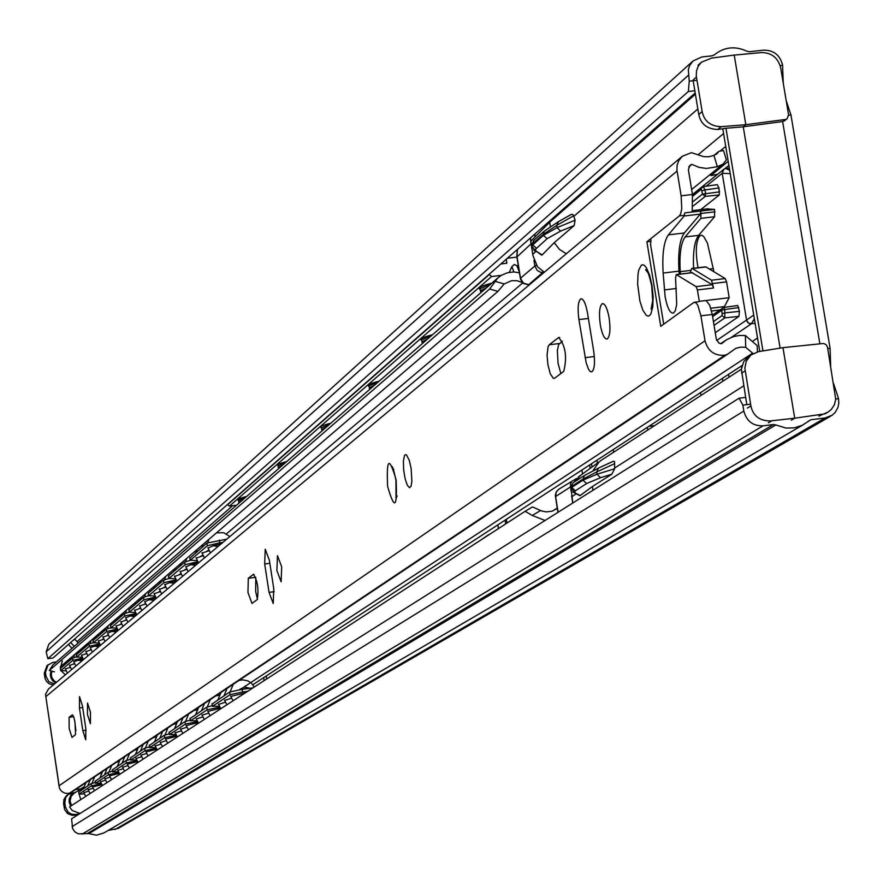 <?xml version="1.0" encoding="UTF-8"?>
<svg xmlns="http://www.w3.org/2000/svg" width="883" height="883" viewBox="0 0 883 883"><rect width="100%" height="100%" fill="white"/><g stroke="black" fill="none" stroke-linecap="round" stroke-linejoin="round"><path stroke-width="1.32" d="M694.833 90.772L688.365 91.49L47.859 658.674L46.159 651.831L48.83 644.193L693.067 60.927L701.853 56.965L712.184 55.828L714.336 54.867C724.137 46.942 735.031 45.739 747.04 51.269L749.424 51.722L763.596 50.165C773.585 50.077 779.91 55 782.559 64.912L783.232 83.024M788.618 115.265L790.958 114.989L830.097 348.332L830.649 365.838M835.748 399.017L838.541 398.663L833.651 383.752M838.541 398.663L838.795 403.343L837.945 407.471L835.274 412.306L832.305 415.131L825.141 417.957L810.881 419.767L807.901 421.511M790.958 114.989L786.201 100.695M688.365 91.49L689.248 81.181L688.321 69.636L689.733 65.364L693.067 60.927M689.248 81.181L696.963 80.32M830.782 416.103L118.223 828.386L108.046 830.495M810.881 419.767L802.305 425.242L794.413 427.847L786.025 428.067L775.826 424.955L88.841 833.585L78.179 833.817L74.801 831.819L72.594 828.541L71.611 818.795L739.093 398.2L745.594 397.383M803.442 424.635L103.819 832.967L96.424 835.186L88.841 833.585M87.572 833.386L773.42 424.524L763.022 425.838C752.912 426.081 746.521 421.147 743.828 411.036L742.857 405.131L739.093 398.2M47.859 658.674L53.057 657.99L695.197 92.991M750.605 404.16L742.857 405.131M773.42 424.524L775.826 424.955M71.976 648.387L68.455 644.435M74.238 646.422L70.706 642.46M72.825 640.594L74.856 639.226L78.234 642.945M513.873 271.931L511.897 266.567L514.325 264.525L516.941 265.695L519.292 272.008M522.405 282.582L517.129 280.728L511.621 280.673L504.215 283.929L497.946 291.357L489.601 289.006L49.305 670.495L52.859 665.02L497.813 277.935L501.654 275.165L507.493 272.748L513.818 271.931L519.425 272.825M489.601 289.006L497.813 277.935M582.548 473.917L581.919 470.01M497.869 524.844L498.465 528.586M506.974 523.067L506.367 519.303M505.694 523.906L505.087 520.131M589.645 464.966L590.186 468.365M80.077 813.453L72.196 810.495L69.536 806.885L525.153 511.268L532.471 506.941L541.643 510.97L546.224 511.908L551.941 511.257L557.305 508.465M545.054 520.462L532.228 515.473L525.153 511.268M552.471 511.091L557.239 508.067M226.467 533.851L522.747 282.913M60.199 666.941L497.946 291.357M49.305 670.495L54.459 671.875M540.551 510.54L532.228 515.473M494.723 281.258L504.215 283.929M488.707 534.645L480.363 540.341M511.897 266.567L509.281 272.35M518.575 267.56L516.941 265.695M411.125 468.498L409.326 460.518L406.599 455.021L405.319 454.646L404.535 455.44L403.388 460.992L403.652 469.922L405.142 478.818L407.295 485.231L409.546 487.725L411.081 486.158L411.897 481.345L411.125 468.498M547.89 364.536L550.297 373.895L553.354 378.354L554.634 378.189L563.74 371.401C567.283 357.063 565.584 345.761 558.652 337.516L549.237 344.756L548.056 346.732L547.074 355.209L547.89 364.536M562.405 341.224L558.608 344.624L557.35 350.606L558.067 363.288L560.86 373.553M609.149 317.968C607.305 308.189 605.01 303.432 602.239 303.697C599.447 306.269 598.795 313.266 600.297 324.701C602.118 334.447 604.413 339.215 607.184 339.006C609.998 336.478 610.65 329.469 609.149 317.968M247.968 592.526L251.997 603.442L257.207 599.59C258.907 589.513 257.67 581.069 253.498 574.27L248.3 578.277L247.968 592.526M255.783 577.515L255.673 591.511L257.472 599.281M281.71 566.875L277.472 555.672L276.887 570.539L281.125 581.754L281.71 566.875M90.485 712.239L87.516 703.045L87.45 714.535L90.408 723.729L90.485 712.239M69.15 728.453L71.998 737.437L75.585 734.524L74.945 721.908L73.631 716.599L72.384 714.788L69.095 717.327L69.15 728.453M75.883 730.66L74.724 720.771M692.46 194.503L688.376 169.768L689.954 165.32L691.819 164.37L698.895 167.317L706.378 168.465L717.371 166.71L713.917 155.397L708.961 156.744L703.74 156.666L691.433 152.66L682.239 156.313L678.674 160.794L677.129 165.176L676.908 169.878L681.135 195.816L692.46 194.503L692.173 212.041M706.389 300.904L709.722 305.209L712.261 314.458L700.914 315.838L705.02 340.761C707.879 351.147 714.513 355.97 724.91 355.242L727.879 354.017L735.771 348.344L740.649 347.14L745.727 347.295L745.351 335.518L739.281 335.463L733.376 336.622L726.577 339.723L721.455 343.785L718.994 343.123L716.367 339.37L712.261 314.458M713.917 155.397L716.886 153.863L718.928 151.313L723.519 150.518L726.378 159.922L723.045 164.095L717.371 166.71M691.819 164.37L688.74 166.92M718.928 151.313L713.961 155.397M682.239 156.313L48.455 689.027L45.563 694.215L45.706 695.815L59.536 788.53L61.512 791.201L64.316 792.956L67.55 793.563L70.795 792.724L727.713 354.127M593.707 351.246L587.493 312.924C585.683 303.299 583.453 298.62 580.771 298.873C578.056 301.412 577.438 308.31 578.917 319.58L586.18 362.891L588.652 369.513L590.285 371.555L591.842 371.853C594.568 369.425 595.186 362.56 593.707 351.246M273.774 588.84L269.392 560.308L265.231 549.248L264.679 563.972L269.05 592.361L273.222 603.508L273.774 588.84M85.806 728.442L82.417 705.716L79.503 696.621L79.448 708.023L82.825 730.66L85.75 739.811L85.806 728.442M684.513 215.286L679.402 215.882L646.897 241.799L660.749 326.335L694.027 302.306L696.19 303.001L697.857 305.441L700.914 315.838M679.402 215.882L680.716 213.785L681.753 208.543L681.135 195.816M753.067 353.553L745.727 347.295M752.426 353.277L243.851 687.106M75.75 789.413L80.541 789.038M742.007 365.562L252.869 684.7M745.351 335.518L757.217 345.639L757.415 351.853M650.429 241.379L646.897 241.799M218.509 704.446L225.275 702.228M224.58 700.462L231.445 698.221M244.403 687.018L249.47 688.122L239.657 689.446L244.403 687.018M230.728 696.433L245.198 692.912M203.024 555.738L196.158 558.144M218.178 546.367L213.123 545.793L208.024 548.089M209.017 550.705L202.052 553.144M190 558.067L206.942 543.067L226.732 539.182M219.359 540.131L219.757 542.802L222.913 542.394M189.933 557.615L190.331 560.23L207.35 545.727L206.942 543.067M219.757 542.802L207.35 545.727M190.331 560.23L197.064 560.595M212.174 703.95L229.657 692.018L242.152 689.336L242.56 692.018L230.066 694.7L229.657 692.018M212.13 703.619L212.527 706.245L230.066 694.7M252.968 687.868L242.152 689.336M247.637 691.334L242.56 692.018M212.527 706.245L219.227 706.257M263.752 677.592L264.072 680.672M266.346 675.903L266.556 679.06M196.269 719.005L202.693 716.919M202.03 715.23L208.531 713.111M207.858 711.411L220.441 708.243M181.059 574.149L174.569 576.444M195.662 565.297L190.761 564.723L185.827 566.897M186.743 569.38L180.165 571.698M196.953 560.606L197.737 561.787M168.631 576.323L168.951 578.442L185.088 564.69L184.702 562.096L190.198 560.374L189.801 557.78M168.565 575.904L184.702 562.096M197.141 561.864L185.088 564.69M168.951 578.442L175.419 578.773M190.165 718.486L206.732 707.184L212.284 705.672M190.11 718.177L190.496 720.738L207.13 709.789L206.732 707.184M219.712 707.14L207.13 709.789M190.496 720.738L196.953 720.727M175.154 732.835L181.258 730.859M180.629 729.248L186.81 727.25M186.17 725.616L198.09 722.614M160.231 591.632L154.072 593.817M174.304 583.244L169.536 582.681L164.768 584.756M165.629 587.107L159.382 589.314M175.551 579.027L176.048 579.91M148.333 593.652L148.653 595.738L163.984 582.67L163.598 580.153L168.819 578.52M148.278 593.266L163.598 580.153M175.684 579.954L163.984 582.67M148.653 595.738L154.878 596.036M169.26 732.294L185 721.554L190.264 720.131M169.216 732.007L169.591 734.501L185.386 724.104L185 721.554M197.406 721.577L185.386 724.104M169.591 734.501L175.805 734.468M155.088 745.98L160.883 744.115M160.287 742.57L166.17 740.682M165.562 739.115L176.865 736.279M140.43 608.255L134.591 610.341M154.017 600.297L149.37 599.745L144.757 601.72M145.563 603.95L139.635 606.058M129.028 610.131L129.348 612.184L143.929 599.767L143.554 597.294L148.521 595.76M128.984 609.767L143.554 597.294M155.309 597.14L143.929 599.767M129.348 612.184L135.342 612.46M149.382 745.418L164.348 735.219L169.359 733.861M149.337 745.142L149.713 747.581L164.724 737.691L164.348 735.219M176.225 735.274L164.724 737.691M149.713 747.581L155.695 747.537M135.982 758.486L141.512 756.72M140.938 755.241L146.534 753.453M145.96 751.963L156.699 749.259M121.589 624.082L116.037 626.069M134.713 616.522L130.187 615.97L125.717 617.857M126.479 619.976L120.85 621.985M110.662 625.826L110.96 627.846L124.845 616.014L124.492 613.608L129.216 612.151M110.607 625.484L124.492 613.608M135.894 613.486L124.845 616.014M110.96 627.846L116.744 628.089M130.463 757.901L144.724 748.199L149.481 746.919M130.43 757.658L130.783 760.031L145.077 750.627L144.724 748.199M130.783 760.031L136.567 759.987M156.092 748.309L145.077 750.627M117.781 770.418L123.046 768.74M122.505 767.327L127.836 765.627M127.284 764.192L137.505 761.621M103.642 639.16L98.355 641.058M116.335 631.974L111.92 631.433L107.583 633.232M108.3 635.252L102.947 637.173M93.145 640.782L93.443 642.78L106.677 631.5L106.335 629.149L110.839 627.758M93.101 640.473L106.335 629.149M117.262 629.071L106.677 631.5M93.443 642.78L99.028 642.99M112.439 769.81L126.026 760.572L130.563 759.358M112.395 769.579L112.748 771.908L126.379 762.934L126.026 760.572M112.748 771.908L118.333 771.841M136.942 760.716L126.379 762.934M100.419 781.797L105.441 780.197M104.922 778.839L110.011 777.228M109.481 775.848L119.216 773.409M86.523 653.552L81.49 655.363M98.808 646.709L94.503 646.168L90.154 647.68M90.96 649.822L85.861 651.654M76.435 655.054L76.722 657.018L89.36 646.257L89.017 643.961L93.311 642.636M76.391 654.767L89.017 643.961M99.514 643.939L89.36 646.257M76.722 657.018L82.119 657.206M95.232 781.179L108.201 772.36L112.527 771.201M95.198 780.958L95.541 783.232L108.543 774.667L108.201 772.36M95.541 783.232L100.938 783.155M118.686 772.537L108.543 774.667M83.83 792.658L88.631 791.146M88.134 789.844L92.991 788.309M92.494 786.985L101.777 784.656M70.176 667.305L65.375 669.027M82.075 660.771L77.87 660.241L73.786 661.897M74.426 663.729L69.558 665.484M60.463 668.696L60.761 670.627L72.825 660.341L72.494 658.1L76.6 656.842M60.43 668.42L72.494 658.1M82.583 658.111L72.825 660.341M60.761 670.627L65.971 670.793M78.797 792.029L91.192 783.618L95.331 782.515M78.775 791.83L79.095 794.049L91.523 785.87L91.192 783.618M79.095 794.049L84.327 793.96M101.269 783.828L91.523 785.87M506.356 259.138L506.699 263.2L500.816 264.017M489.094 274.326L491.566 276.522L501.323 275.364M236.523 505.253L229.437 506.147L227.571 504.734L489.149 274.668M507.372 258.255L516.897 257.13M698.023 267.737C695.241 251.787 695.87 241.125 699.91 235.75L701.698 235.264L703.641 236.39L707.438 243.112L713.95 271.787M700.716 209.646L719.347 194.944L718.983 187.969L717.228 184.657L703.541 186.589M692.714 196.214L701.113 189.459L701.853 190.761L704.976 189.922L705.55 193.289L705.252 196.368L693.155 206.015M591.489 463.763L592.018 467.052M596.897 460.242L597.361 463.167M529.612 284.602L527.879 284.712M753.155 340.893L757.537 337.979M570.517 487.273L570.573 483.95L571.831 481.279L576.742 478.476M754.347 318.763L751.345 323.807L731.477 337.284M543.575 271.798L528.663 284.69L523.354 283.079L520.495 278.222L516.952 256.213L517.46 249.37M706.146 186.181L722.184 173.3L723.894 169.216L725.76 168.476L729.7 170.375M715.274 332.703L738.939 316.379L739.435 311.357L737.724 305.474L723.861 307.472M753.729 315.088L746.554 320.065L722.206 173.278L730.241 173.653M738.939 316.379L724.833 317.88L721.974 315.639L713.442 321.6M712.625 316.655L721.621 310.33L722.581 307.924L723.685 307.472L724.766 309.536L738.806 307.538M701.113 189.459L701.941 187.163L703.221 186.589L704.976 189.922L718.983 187.969M739.435 311.357L725.307 312.825L722.162 313.62L721.974 315.639M719.634 191.865L702.415 194.128L693.177 201.512M819.854 343.774L782.625 121.534L787.183 118.653L788.563 114.801L780.66 67.682C777.967 57.737 771.599 52.693 761.554 52.572L734.226 55.088L745.826 124.691L743.254 126.799L780.119 348.123M768.365 422.836L771.863 420.75L770.594 420.959C759.579 420.937 753.011 415.915 750.892 405.893L744.855 368.09L746.301 361.092L750.925 355.021L758.486 351.644L782.967 347.648L823.629 343.465L826.212 344.723L827.537 347.24L835.726 399.337L834.347 404.867L831.234 409.524L827.967 412.14L818.861 416.103M581.014 475.032L573.829 482.339M572.824 502.968L571.235 490.021M592.923 470.771L599.182 461.842L601.665 460.01M592.99 490.253L592.394 486.533L580.23 495.506L574.954 492.924L574.844 491.125L586.665 483.509L600.473 477.725L611.82 474.226L592.394 486.533M578.718 494.8L580.23 495.506M614.601 463.663L614.502 461.522L613.409 461.213L598.531 468.078L596.665 471.952L614.601 463.663L614.645 468.752L597.029 474.215L582.901 480.197L586.665 483.509M700.605 392.571L701.069 395.396M647.846 429.999L647.217 427.405M613.266 449.557L613.508 452.317M741.499 365.893L741.565 367.538M722.912 381.191L722.437 378.332M759.766 351.434L722.846 129.061M748.916 356.246L743.795 361.467L741.367 369.304L746.797 404.646M611.82 474.226L614.645 468.752M570.882 488.067L570.584 487.195L573.034 482.846L570.584 487.195L571.158 489.833M598.244 468.211L584.292 475.573L582.901 480.197L571.654 487.438L571.5 486.478L582.747 479.226L596.665 471.952L597.029 474.215L600.473 477.725M728.585 374.315L729.06 377.196M654.171 425.882L649.093 426.18M719.965 151.136L725.727 146.412M762.945 350.915L725.958 128.267L717.78 129.492C707.128 129.117 700.793 124.117 698.762 114.492L693.177 80.739M782.625 121.534L743.254 126.799L725.958 128.267M575.385 490.716L571.654 487.438L570.749 488.244L575.904 493.487M791.3 420.231L794.722 418.211L822.051 414.237M771.863 420.75L794.722 418.211L782.967 347.648M535.606 251.578L532.769 254.392L532.868 255.397L537.504 266.776L544.336 272.218M709.899 174.735L710.981 175.485L728.199 161.335M566.323 253.741L559.535 249.481L554.226 242.682L542.173 254.9L536.224 251.225L535.352 249.403L547.118 238.664L560.562 231.125L574.16 225.584L575.109 220.22L557.129 227.582L543.376 235.353L547.118 238.664M540.429 254.359L542.173 254.9M574.16 225.584L554.226 242.682M545.782 230.353L544.347 231.114L543.222 234.392L556.765 225.342L573.619 215.816L575.109 220.22M724.634 168.819L728.872 165.397M785.208 119.503L745.826 124.691L721.135 126.688C710.506 126.258 704.181 121.225 702.151 111.578L696.268 75.861L696.499 71.015L698.177 66.313L701.378 62.229L711.632 58.079L734.226 55.088M531.323 245.386L530.661 241.313L549.668 222.24L550.374 226.589M573.619 215.816L572.802 214.414L571.422 214.37L558.442 221.666L556.765 225.342L557.129 227.582L560.562 231.125M534.977 236.997L534.789 234.127M695.396 94.172L549.668 222.24L549.535 221.147M531.709 246.103L532.394 243.84L543.222 234.392L543.376 235.353L531.698 245.838L532.317 248.09M78.013 814.755L72.185 815.351L67.638 813.596L64.68 809.689L63.565 803.629L63.94 799.49L66.159 796.002L68.488 794.303L75.485 792.382M68.488 794.303L65.728 797.393L64.801 802.813L63.565 803.629M64.183 807.779L65.419 806.974L64.801 802.813M65.419 806.974L68.123 812.161L71.501 814.17L75.397 814.501L74.139 815.296M79.282 813.96L75.397 814.501M53.234 685.009L49.095 683.762L46.512 681.422L45.022 678.276L44.249 673.299L47.02 665.572L52.814 662.416L56.402 661.93M48.223 664.513L45.441 672.261L44.249 673.299M44.856 677.427L46.059 676.389L45.441 672.261M46.059 676.389L48.896 681.687L54.448 683.983M62.285 660.948L60.386 668.464M61.335 671.003L65.386 674.8M83.686 786.963L80.011 791.002M79.238 794.27L80.717 799.634M692.051 272.748L712.239 284.69L713.585 287.99L711.499 280.22L725.219 278.575L726.566 281.876L729.181 297.703L699.292 301.324L697.415 289.944L696.091 286.633L676.246 274.547L675.572 278.167L676.709 304.271L675.318 310.772L673.409 313.101C670.031 313.41 667.261 307.902 665.109 296.567L663.144 273.046C662.062 254.116 663.806 241.379 668.398 234.856L684.193 215.982L684.722 212.913L691.72 212.019M693.563 268.266C692.846 251.931 694.546 240.96 698.641 235.353L714.612 216.743L700.914 218.344L700.859 211.015L700.329 214.094L684.336 232.98C679.7 239.503 677.912 252.229 678.983 271.147L679.193 274.194M680.396 274.05L680.23 271.655C679.259 254.447 680.881 242.869 685.109 236.953L700.914 218.344M711.499 280.22L692.382 268.587L691.632 268.498L690.219 272.869M725.219 278.575L705.947 266.964L704.866 267.096M706.665 208.951L714.568 209.414L691.179 212.152M714.568 209.414L714.612 216.743M729.181 297.703L723.972 307.427M650.97 239.779L650.572 244.635L663.707 324.193M827.768 348.619L830.097 348.332M780.186 65.596L782.636 65.32M115.011 829.512L825.141 417.957M82.075 834.159L763.022 425.838M72.086 826.62L743.828 411.036M76.909 641.731L232.637 505.738M46.159 651.831L688.287 75.364M396.125 479.899C397.361 508.178 394.524 510.33 387.615 486.378C386.335 458.156 389.171 455.992 396.125 479.899M652.007 285.397L653.144 296.887L652.736 307.074L650.859 313.94L649.491 315.661L647.912 316.114L646.201 315.286L642.769 310.021L639.855 300.904L637.647 284.072L638.045 273.94L638.795 269.977L641.235 265.264L642.813 264.745L644.513 265.518L646.268 267.549L649.546 274.922L652.007 285.397M677.051 171.07L45.916 696.577M705.02 340.761L59.128 785.715M724.91 355.242L69.194 793.398M73.664 716.698L69.095 717.327M86.048 730.219L82.825 730.66M82.704 707.581L79.448 708.023M253.907 574.281L253.344 574.358M255.706 577.305L248.3 578.277M274.149 591.687L269.05 592.361M269.845 563.299L264.679 563.972M559.701 337.549L558.31 337.714M559.447 343.509L549.237 344.756M594.347 356.511L585.087 357.648M588.387 318.443L578.917 319.58M213.123 545.793L221.092 543.917M207.108 550.893L208.818 550.319M201.169 555.915L202.836 555.352M190.761 564.723L198.487 562.924L196.059 557.703M185.044 569.557L186.589 569.038M179.415 574.325L180.905 573.818M219.116 706.268L219.26 707.206M169.536 582.681L176.799 580.981M164.106 587.272L165.485 586.809M158.763 591.798L160.099 591.356M197.064 720.958L197.163 721.61M149.37 599.745L156.159 598.144M144.216 604.104L145.441 603.696M139.128 608.409L140.32 608.012M130.187 615.97L136.545 614.48M125.276 620.131L126.379 619.756M120.43 624.226L121.49 623.873M111.92 631.433L117.88 630.02M107.24 635.396L108.212 635.065M102.616 639.303L103.565 638.983M94.503 646.168L100.099 644.844M90.033 649.954L90.894 649.656M85.629 653.685L86.457 653.398M77.87 660.241L83.134 658.994M73.609 663.85L74.36 663.597M69.393 667.416L70.121 667.173M505.97 263.41L506.908 262.582M480.22 289.569C477.46 288.013 481.334 285.86 491.864 283.112M491.566 276.522L229.437 506.147M238.355 500.319L237.648 499.756L238.973 498.674L246.776 496.323M277.979 465.771L277.317 464.888L278.631 463.961L286.898 461.423M321.357 427.957C319.16 426.886 322.317 425.297 330.838 423.2M369.039 386.401C366.688 385.187 370.065 383.443 379.149 381.169M421.721 340.507C419.182 339.138 422.791 337.207 432.549 334.712M245.75 497.217L238.377 500.451M238.642 502.107L242.902 499.69M285.816 462.361L278.002 465.893M278.288 467.637L282.825 464.966M329.69 424.204L321.368 428.078M321.688 429.9L326.522 426.953M377.935 382.229L368.962 385.915L369.061 386.522M369.403 388.443L369.26 387.792L374.591 385.143M431.246 335.849L421.621 339.9L421.743 340.617M422.129 342.659L421.942 341.864L427.692 338.94M490.462 284.326L480.098 288.796L480.242 289.679M480.672 291.843L480.429 290.871L486.676 287.626M713.398 268.575L709.413 269.061M719.347 194.944L705.252 196.368L702.415 194.128L701.853 190.761M555.661 496.986L556.069 492.46L558.63 489.348L556.202 492.019L555.319 495.506L557.924 512.35M558.111 512.239L555.584 496.533L570.561 486.886M520.617 278.862L520.495 278.222L534.855 265.982L533.961 260.408M517.052 256.843L531.014 243.918M571.158 491.312L570.882 489.601M755.12 323.432L749.457 323.608L747.526 322.251L746.532 320.087L716.687 340.474M544.094 272.428L540.705 272.339L537.129 270.341L534.855 265.982L536.323 265.242M726.698 168.454L729.325 168.101M722.206 173.278L723.685 169.381M746.532 320.087L748.243 322.891L751.345 323.807M722.162 313.62L721.621 310.33L724.766 309.536L724.833 317.88L714.06 325.374M571.831 496.787L575.981 493.84M614.546 468.1L743.685 385.849M597.912 468.42L584.292 475.573L573.034 482.846M647.758 429.48L648.828 429.359M723.585 133.554L697.978 154.845M572.813 491.986L579.899 495.672M750.892 405.893L747.36 408.078M745.097 370.882L741.577 373.156M697.846 108.951L573.718 216.456M532.769 254.392L531.588 247.052M530.506 237.891L530.716 241.6M710.981 175.485L717.471 174.381M721.135 126.688L717.78 129.492M533.619 249.867L536.003 251.677L531.698 245.838L533.52 240.595L532.548 244.801L536.268 248.068M541.732 255.154L536.919 251.721M702.151 111.578L698.762 114.492M696.422 77.053L693.056 80.055M70.651 806.168L69.128 802.084L69.238 798.817L71.037 794.888L73.421 792.702M55.552 683.067L52.439 680.495L50.927 677.846L50.298 674.888L50.927 670.925M51.854 671.179L51.302 674.877L51.931 677.625L54.062 680.749L56.402 682.349M83.068 787.349L73.841 793.475L71.214 796.3L70.044 800.98L71.512 805.605M685.109 236.953L698.641 235.353M680.23 271.655L690.539 270.419M692.382 268.587L705.947 266.964M701.268 213.432L714.965 211.832M713.585 287.99L697.415 289.944M726.566 281.876L712.846 283.531M719.59 310.032L711.577 311.004M700.329 214.094L684.193 215.982M684.336 232.98L668.398 234.856M696.091 286.633L712.239 284.69M692.592 272.681L676.621 274.591M676.29 288.487L664.325 289.922M678.983 271.147L663.144 273.046M710.826 308.222L724.468 306.567M708.287 208.752L692.559 210.596M397.096 495.882L396.037 498.641L395.948 480.087C393.785 470.076 392.317 465.518 391.522 466.412L393.807 469.701M652.945 305.176L651.091 309.083L652.714 300.485L651.676 285.717C649.016 274.105 646.985 268.774 645.572 269.712L649.458 274.635M603.012 303.597L602.239 303.697M722.758 164.326L691.632 189.525M725.329 340.54L720.649 343.719M45.706 695.815L59.172 786.654M559.325 337.438L558.652 337.516M581.522 298.785L580.771 298.873M698.707 301.743L694.822 302.218M211.986 703.74L212.384 706.367M189.988 718.298L190.375 720.848M168.443 576.047L168.83 578.586M169.094 732.106L169.47 734.601M148.156 593.398L148.532 595.882M149.227 745.252L149.602 747.68M128.874 609.899L129.238 612.316M130.32 757.757L130.684 760.131M110.507 625.606L110.861 627.968M112.307 769.667L112.649 771.996M93.013 640.583L93.355 642.89M95.11 781.047L95.441 783.309M76.302 654.877L76.644 657.129M78.686 791.908L79.017 794.126M60.342 668.53L60.673 670.727M254.326 686.985L251.136 682.901L247.803 680.848L242.715 679.855L238.874 680.506M233.244 684.259L230.176 691.775M230.629 696.102L233.09 700.771M229.845 536.566L223.719 532.725L216.501 532.835M208.929 539.336L207.847 542.581M207.913 547.637L210.419 552.89M202.947 544.469L201.953 547.339M201.942 552.703L204.426 557.935M197.052 549.524L196.059 552.372M227.074 688.376L224.028 695.738M224.481 700.142L226.909 704.777M220.993 692.438L217.969 699.755M218.41 704.115L220.827 708.729M196.258 551.599L194.083 552.074M186.71 558.398L185.651 561.599M185.728 566.478L188.167 571.599M174.735 569.877L172.825 570.319M165.64 576.478L164.591 579.656M164.679 584.358L167.042 589.347M154.293 587.25L152.616 587.648M145.607 593.663L144.58 596.798M144.669 601.345L146.986 606.213M134.856 603.784L133.399 604.138M126.556 610.01L125.552 613.111M125.64 617.504L127.892 622.261M116.357 619.535L115.088 619.855M108.41 625.583L107.417 628.652M107.505 632.901L109.713 637.537M98.719 634.546L97.627 634.833M91.104 640.429L90.121 643.464M90.221 647.581L92.373 652.118M81.898 648.884L80.96 649.126M74.58 654.612L73.62 657.603M73.719 661.599L75.817 666.025M219.139 695.296L215.805 695.903M210.32 699.568L207.317 706.908M207.77 711.102L210.154 715.649M196.975 709.932L193.918 710.517M188.576 714.082L185.64 721.268M186.081 725.329L188.41 729.755M175.927 723.839L173.123 724.402M167.902 727.879L165.055 734.91M165.474 738.839L167.748 743.166M155.916 737.073L153.344 737.614M148.256 741.003L145.463 747.89M145.883 751.698L148.09 755.914M136.876 749.678L134.503 750.186M129.536 753.508L126.81 760.252M127.218 763.938L129.371 768.067M118.719 761.698L116.545 762.184M111.688 765.418L109.017 772.029M109.415 775.616L111.523 779.645M101.402 773.166L99.393 773.629M94.647 776.797L92.042 783.276M92.428 786.764L94.492 790.693M181.048 563.266L180.066 566.058M180.066 571.29L182.483 576.378M160.253 581.102L159.293 583.829M159.293 588.928L161.644 593.884M140.485 598.056L139.558 600.716M139.558 605.683L141.854 610.528M121.677 614.193L120.772 616.798M120.761 621.643L123.013 626.367M103.764 629.568L102.87 632.107M102.87 636.842L105.055 641.455M86.666 644.237L85.794 646.72M85.794 651.345L87.925 655.848M70.342 658.243L69.492 660.672M69.481 665.186L71.578 669.59M175.452 568.056L174.481 570.837M174.481 576.025L176.876 581.091M154.933 585.661L153.995 588.365M153.984 593.431L156.324 598.365M135.43 602.394L134.514 605.043M134.503 609.976L136.788 614.789M116.865 618.332L115.96 620.904M115.96 625.727L118.19 630.418M99.172 633.508L98.289 636.036M98.278 640.738L100.452 645.318M82.285 648.001L81.424 650.462M81.413 655.054L83.543 659.535M66.159 661.842L65.309 664.248M65.309 668.74L67.384 673.122M204.47 703.475L201.501 710.649M201.931 714.932L204.304 719.446M183.013 717.802L180.11 724.788M180.54 728.961L182.847 733.365M162.627 731.411L159.801 738.232M160.209 742.294L162.461 746.599M143.223 744.369L140.463 751.025M140.861 754.987L143.057 759.181M124.735 756.709L122.042 763.199M122.428 767.084L124.58 771.168M107.108 768.475L104.47 774.821M104.856 778.607L106.953 782.614M90.276 779.711L87.704 785.925M88.068 789.623L90.121 793.53M198.697 707.327L195.75 714.446M196.181 718.707L198.532 723.188M177.527 721.455L174.646 728.409M175.077 732.548L177.373 736.919M157.406 734.888L154.602 741.665M155.011 745.705L157.251 749.976M138.256 747.68L135.507 754.292M135.916 758.243L138.09 762.404M120.011 759.866L117.329 766.323M117.715 770.175L119.845 774.248M102.594 771.488L99.967 777.802M100.353 781.565L102.428 785.539M85.96 782.592L83.399 788.762M83.764 792.448L85.806 796.334M239.161 502.946L238.344 500.264M278.796 468.465L277.968 465.705M322.185 430.716L321.346 427.891M369.889 389.226L369.028 386.324M422.582 343.388L421.71 340.43M481.092 292.494L480.209 289.481M529.491 284.701L528.487 284.79M517.361 249.459L516.787 256.401L520.54 279.403L523.531 283.531L528.509 284.79M701.72 235.264L700.473 235.408M576.467 478.52L558.63 489.348M726.356 168.399L729.303 167.991M725.76 168.476L723.894 169.216L692.46 194.525M737.724 305.474L723.795 307.45M723.696 307.472L712.371 315.11M703.431 186.556L717.228 184.657M703.221 186.589L692.504 194.768M787.095 118.719L784.236 121.026M572.758 503.001L571.61 495.904M578.321 476.986L599.182 461.842M601.202 460.319L741.378 369.182M598.531 468.078L612.89 461.434M653.85 425.805L649.148 426.147M827.592 412.35L824.821 413.961M752.04 354.193L748.563 356.478M530.462 237.935L532.868 255.397M717.404 174.437L710.881 175.551M570.506 214.823L558.442 221.666M701.234 62.362L698.045 65.232M533.52 240.595L544.347 231.114L558.012 221.909M692.04 268.454L705.186 266.887M692.206 272.637L676.444 274.525"/></g></svg>
